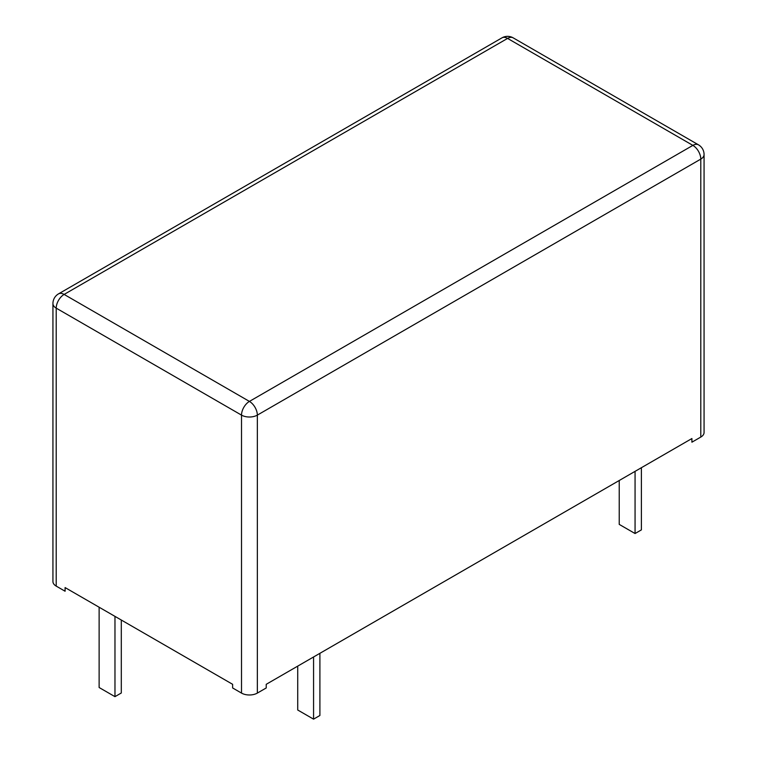 <?xml version="1.0" encoding="UTF-8"?>
<svg xmlns="http://www.w3.org/2000/svg" width="757" height="757" viewBox="0 0 757 757"><rect width="100%" height="100%" fill="white"/><g stroke="black" fill="none" stroke-linecap="round" stroke-linejoin="round"><path stroke-width="1.14" d="M319.899 653.319L319.899 715.488L313.568 719.15L297.728 710.009L297.728 666.113M313.568 656.972L313.568 719.15M266.227 684.309L691.907 438.54L691.907 442.192L700.793 437.073L700.793 159.102L257.342 415.12A11.194 6.463 180 0 1 241.511 415.12A11.194 6.463 -60 0 1 249.422 401.409L692.873 145.382L507.578 38.408L64.127 294.426L249.422 401.409A11.194 6.463 -120 0 1 257.342 415.12L257.342 693.09L266.227 687.962L266.227 684.309M56.207 586.107L56.207 308.137A11.194 6.463 180 0 1 52.933 303.566L52.933 581.537A11.194 6.463 0 0 0 56.207 586.107L65.093 591.236L65.093 587.574L232.626 684.309L232.626 687.962L241.511 693.09A11.194 6.463 0 0 0 257.342 693.09M641.397 467.703L641.397 529.881L635.066 533.534L619.226 524.393L619.226 480.496M635.066 471.356L635.066 533.534M121.3 620.03L121.3 692.996L114.969 696.658L99.129 687.517L99.129 607.228M114.969 616.378L114.969 696.658M704.067 154.532A11.194 11.194 0 0 0 698.474 144.833A11.194 6.463 120 0 0 692.873 145.382A11.194 6.463 60 0 1 700.793 159.102A11.194 6.463 180 0 0 704.067 154.532L704.067 432.493A11.194 6.463 180 0 1 700.793 437.073M698.474 144.833L513.17 37.85A11.194 6.463 120 0 0 507.578 38.408A11.194 6.463 -120 0 0 501.976 37.85L58.526 293.867A11.194 6.463 60 0 1 64.127 294.426A11.194 6.463 -60 0 0 56.207 308.137L241.511 415.12L241.511 693.09M513.17 37.85A11.194 11.194 0 0 0 501.976 37.85M58.526 293.867A11.194 11.194 0 0 0 52.933 303.566"/></g></svg>
